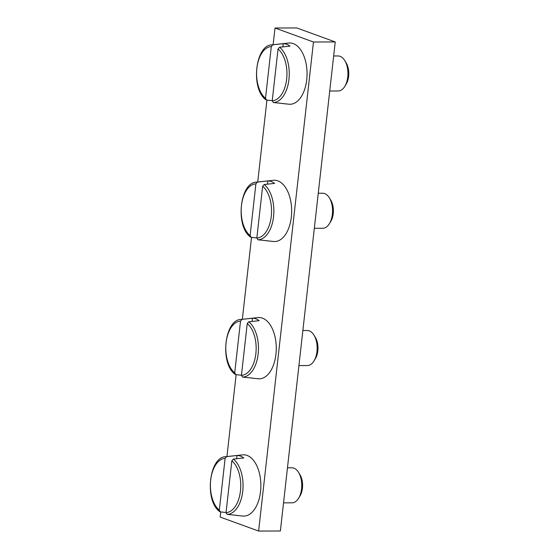 <?xml version="1.0" encoding="UTF-8"?>
<svg xmlns="http://www.w3.org/2000/svg" width="559" height="559" viewBox="0 0 559 559"><rect width="100%" height="100%" fill="white"/><g stroke="black" fill="none" stroke-linecap="round" stroke-linejoin="round"><path stroke-width="0.84" d="M275.007 28.013L296.773 27.95L335.232 41.939L280.38 530.987L258.614 531.05L313.466 42.002L275.007 28.013L273.134 44.727M220.728 511.946L220.155 517.061L258.614 531.05M266.923 100.117L257.734 182.003M251.522 237.393L242.34 319.28M236.129 374.67L226.94 456.556M335.232 41.939L313.466 42.002M231.845 460.826L233.369 459.072L243.773 457.954A29.955 16.77 -90.2 0 0 237.044 455.508L226.64 456.626A28.872 16.162 -90.2 0 0 225.864 456.675L242.613 454.858A30.647 17.161 89.8 0 1 260.536 491.564A30.647 17.161 -90.2 0 1 242.788 516.041L236.275 515.37A29.955 16.77 -90.2 0 0 237.323 515.419L227.164 514.364L226.039 512.617A27.125 15.191 -90.2 0 0 240.468 490.914A27.125 15.191 -90.2 0 0 231.845 460.826L226.039 512.617M287.466 467.806L291.91 467.799A17.511 9.803 89.8 0 1 298.548 472.383A17.511 9.803 89.8 0 1 301.574 488.804A17.511 9.803 89.8 0 1 298.625 498.202A17.511 9.803 89.8 0 1 292.008 502.82L283.532 502.848M298.548 472.383L299.938 474.633A14.45 8.092 89.8 0 1 302.433 488.189A14.45 8.092 89.8 0 1 299.994 495.938L298.625 498.202M226.64 456.626L225.116 458.38L219.31 510.164L220.435 511.911L226.053 512.498M225.864 456.675C208.968 456.563 204.189 501.116 219.841 511.674L220.435 511.911M236.681 458.715L237.044 455.508M235.213 515.202A29.955 16.77 -90.2 0 0 236.275 515.37M247.246 323.549L248.762 321.795L259.173 320.677A29.955 16.77 -90.2 0 0 252.437 318.232L242.033 319.35A28.872 16.162 -90.2 0 0 241.264 319.399L258.013 317.582A30.647 17.161 89.8 0 1 275.936 354.287A30.647 17.161 -90.2 0 1 258.188 378.764L251.676 378.094A29.955 16.77 -90.2 0 0 252.724 378.143L242.564 377.087L241.432 375.341A27.125 15.191 -90.2 0 0 255.868 353.637A27.125 15.191 -90.2 0 0 247.246 323.549L241.432 375.341M302.859 330.53L307.31 330.523A17.511 9.803 89.8 0 1 313.948 335.107A17.511 9.803 89.8 0 1 316.974 351.527A17.511 9.803 89.8 0 1 314.018 360.925A17.511 9.803 89.8 0 1 307.408 365.544L298.932 365.572M313.948 335.107L315.332 337.356A14.45 8.092 89.8 0 1 317.826 350.912A14.45 8.092 89.8 0 1 315.395 358.661L314.018 360.925M242.033 319.35L240.517 321.104L234.703 372.888L235.835 374.635L241.446 375.222M241.264 319.399C224.369 319.28 219.589 363.839 235.241 374.397L235.835 374.635M252.081 321.439L252.437 318.232M250.607 377.926A29.955 16.77 -90.2 0 0 251.676 378.094M262.639 186.273L264.162 184.519L274.567 183.401A29.955 16.77 -90.2 0 0 267.838 180.955L257.433 182.073A28.872 16.162 -90.2 0 0 256.658 182.122L273.407 180.305A30.647 17.161 89.8 0 1 291.337 217.011A30.647 17.161 -90.2 0 1 273.582 241.488L267.076 240.817A29.955 16.77 -90.2 0 0 268.124 240.866L257.965 239.811L256.833 238.064A27.125 15.191 -90.2 0 0 271.269 216.361A27.125 15.191 -90.2 0 0 262.639 186.273L256.833 238.064M318.26 193.253L322.704 193.246A17.511 9.803 89.8 0 1 329.349 197.83A17.511 9.803 89.8 0 1 332.367 214.251A17.511 9.803 89.8 0 1 329.419 223.649A17.511 9.803 89.8 0 1 322.809 228.268L314.333 228.289M329.349 197.83L330.732 200.08A14.45 8.092 89.8 0 1 333.227 213.636A14.45 8.092 89.8 0 1 330.795 221.385L329.419 223.649M257.433 182.073L255.91 183.827L250.104 235.612L251.229 237.358L256.847 237.945M256.658 182.122C239.762 182.003 234.99 226.563 250.635 237.121L251.229 237.358M267.481 184.163L267.838 180.955M266.007 240.649A29.955 16.77 -90.2 0 0 267.076 240.817M278.04 48.996L279.563 47.242L289.967 46.124A29.955 16.77 -90.2 0 0 283.238 43.679L272.834 44.797A28.872 16.162 -90.2 0 0 272.058 44.846L288.807 43.029A30.647 17.161 89.8 0 1 306.73 79.734A30.647 17.161 -90.2 0 1 288.982 104.212L282.47 103.541A29.955 16.77 -90.2 0 0 283.518 103.59L273.358 102.535L272.233 100.788A27.125 15.191 -90.2 0 0 286.662 79.085A27.125 15.191 -90.2 0 0 278.04 48.996L272.233 100.788M333.66 55.977L338.104 55.97A17.511 9.803 89.8 0 1 344.742 60.554A17.511 9.803 89.8 0 1 347.768 76.974A17.511 9.803 89.8 0 1 344.819 86.372A17.511 9.803 89.8 0 1 338.202 90.991L329.726 91.012M344.742 60.554L346.133 62.804A14.45 8.092 89.8 0 1 348.627 76.359A14.45 8.092 89.8 0 1 346.189 84.109L344.819 86.372M272.834 44.797L271.311 46.551L265.504 98.335L266.629 100.082L272.247 100.669M272.058 44.846C255.163 44.727 250.383 89.286 266.035 99.844L266.629 100.082M282.875 46.886L283.238 43.679M281.408 103.373A29.955 16.77 -90.2 0 0 282.47 103.541M227.164 514.364A28.872 16.162 -90.2 0 0 242.753 491.263A28.872 16.162 -90.2 0 0 233.369 459.072M225.116 458.38A27.125 15.191 -90.2 0 0 210.687 480.083A27.125 15.191 -90.2 0 0 219.31 510.164M242.564 377.087A28.872 16.162 -90.2 0 0 258.146 353.98A28.872 16.162 -90.2 0 0 248.762 321.795M240.517 321.104A27.125 15.191 -90.2 0 0 226.081 342.8A27.125 15.191 -90.2 0 0 234.703 372.888M257.965 239.811A28.872 16.162 -90.2 0 0 273.547 216.703A28.872 16.162 -90.2 0 0 264.162 184.519M255.91 183.827A27.125 15.191 -90.2 0 0 241.481 205.523A27.125 15.191 -90.2 0 0 250.104 235.612M273.358 102.535A28.872 16.162 -90.2 0 0 288.947 79.427A28.872 16.162 -90.2 0 0 279.563 47.242M271.311 46.551A27.125 15.191 -90.2 0 0 256.874 68.247A27.125 15.191 -90.2 0 0 265.504 98.335"/></g></svg>
